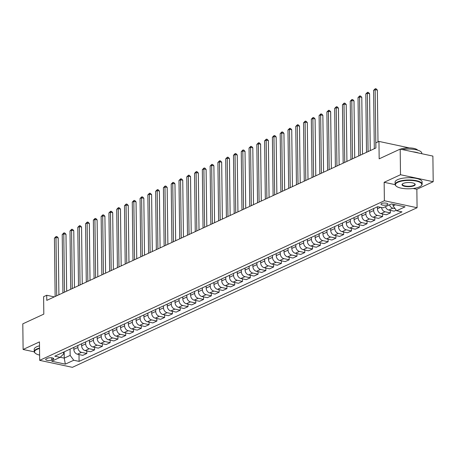<?xml version="1.0" encoding="UTF-8"?>
<svg xmlns="http://www.w3.org/2000/svg" width="456" height="456" viewBox="0 0 456 456"><rect width="100%" height="100%" fill="white"/><g stroke="black" fill="none" stroke-linecap="round" stroke-linejoin="round"><path stroke-width="0.68" d="M381.604 203.524A3.46 1.1 179.3 0 0 380.977 204.168A3.46 1.1 179.3 0 0 383.393 205.189A3.46 1.1 179.3 0 0 387.264 204.733A3.46 1.1 179.3 0 0 387.896 204.083A3.46 1.1 179.3 0 0 385.474 203.062A3.46 1.1 179.3 0 0 381.604 203.524M433.2 181.71L432.887 156.089L400.186 149.106L400.499 174.728L384.151 182.297L384.38 200.743L417.08 207.725L416.852 189.28L433.2 181.71L400.499 174.728M384.38 200.743L39.683 360.348L72.384 367.331L417.08 207.725M39.683 360.348L39.461 341.903L23.113 349.473L34.263 351.855M23.113 349.473L22.8 323.851L43.816 314.121L43.605 296.696L46.717 295.254L46.78 300.379L375.904 147.983L375.841 142.859L378.959 141.417L379.17 158.836L400.186 149.106M51.762 360.023L53.13 359.385A3.352 1.066 179.3 0 0 53.74 358.764A3.352 1.066 179.3 0 0 51.397 357.772A3.352 1.066 179.3 0 0 47.652 358.216L46.278 358.849A3.352 1.066 179.3 0 0 45.668 359.476A3.352 1.066 179.3 0 0 48.011 360.468A3.352 1.066 179.3 0 0 51.762 360.023L51.733 357.812M60.203 357.27L64.239 358.131L70.156 355.395L73.741 360.246L79.087 361.391L401.981 211.875L396.635 210.735L393.049 205.878L395.415 204.784M73.741 360.246L65.333 364.139L51.722 361.237L60.129 357.344L63.612 353.998L63.589 352.123M396.635 210.735L405.042 206.842L391.43 203.935L383.023 207.828L377.676 206.688L54.783 356.199L60.129 357.344M409.3 147.892L378.959 141.417M54.338 296.885L46.717 295.254M64.159 351.855L64.239 358.131L65.333 364.139M70.076 349.119L70.156 355.395M73.815 347.387L73.838 349.359A4.326 3.34 65.2 0 0 77.423 354.215L82.77 355.355L86.817 353.48L86.788 350.949M77.862 345.517L77.885 347.483A4.326 3.34 65.2 0 0 81.47 352.34L86.817 353.48M81.596 343.784L81.624 345.756A4.326 3.34 65.2 0 0 85.209 350.607L90.556 351.753L94.603 349.877L94.569 347.341M85.648 341.909L85.671 343.881A4.326 3.34 65.2 0 0 89.256 348.737L94.603 349.877M89.382 340.182L89.404 342.148A4.326 3.34 65.2 0 0 92.99 347.005L98.336 348.145L102.383 346.269L102.355 343.738M93.429 338.306L93.451 340.279A4.326 3.34 65.2 0 0 97.037 345.129L102.383 346.269M97.168 336.574L97.191 338.546A4.326 3.34 65.2 0 0 100.776 343.402L106.123 344.542L110.17 342.667L110.141 340.13M101.215 334.698L101.238 336.67A4.326 3.34 65.2 0 0 104.823 341.527L110.17 342.667M104.948 332.971L104.977 334.943A4.326 3.34 65.2 0 0 108.562 339.794L113.909 340.94L117.956 339.065L117.922 336.528M109.001 331.096L109.024 333.068A4.326 3.34 65.2 0 0 112.609 337.919L117.956 339.065M112.735 329.369L112.757 331.335A4.326 3.34 65.2 0 0 116.343 336.192L121.689 337.332L125.742 335.456L125.708 332.926M116.782 327.493L116.81 329.46A4.326 3.34 65.2 0 0 120.39 334.316L125.742 335.456M120.521 325.761L120.544 327.733A4.326 3.34 65.2 0 0 124.129 332.589L129.475 333.729L133.522 331.854L133.494 329.317M124.568 323.885L124.591 325.858A4.326 3.34 65.2 0 0 128.176 330.714L133.522 331.854M128.301 322.158L128.33 324.13A4.326 3.34 65.2 0 0 131.915 328.981L137.262 330.121L141.309 328.252L141.274 325.715M132.354 320.283L132.377 322.255A4.326 3.34 65.2 0 0 135.962 327.106L141.309 328.252M136.087 318.55L136.11 320.522A4.326 3.34 65.2 0 0 139.696 325.379L145.042 326.519L149.095 324.643L149.061 322.113M140.134 316.681L140.163 318.647A4.326 3.34 65.2 0 0 143.748 323.503L149.095 324.643M143.874 314.948L143.896 316.92A4.326 3.34 65.2 0 0 147.482 321.771L152.828 322.916L156.875 321.041L156.847 318.505M147.921 313.072L147.944 315.045A4.326 3.34 65.2 0 0 151.529 319.901L156.875 321.041M151.66 311.345L151.683 313.312A4.326 3.34 65.2 0 0 155.268 318.168L160.615 319.308L164.662 317.433L164.633 314.902M155.707 309.47L155.73 311.442A4.326 3.34 65.2 0 0 159.315 316.293L164.662 317.433M159.44 307.737L159.463 309.709A4.326 3.34 65.2 0 0 163.048 314.566L168.395 315.706L172.448 313.831L172.414 311.294M163.487 305.862L163.516 307.834A4.326 3.34 65.2 0 0 167.101 312.691L172.448 313.831M167.227 304.135L167.249 306.107A4.326 3.34 65.2 0 0 170.835 310.958L176.181 312.103L180.228 310.228L180.2 307.692M171.274 302.26L171.296 304.232A4.326 3.34 65.2 0 0 174.882 309.082L180.228 310.228M175.013 300.532L175.036 302.499A4.326 3.34 65.2 0 0 178.621 307.355L183.967 308.495L188.014 306.62L187.986 304.089M179.06 298.657L179.083 300.629A4.326 3.34 65.2 0 0 182.668 305.48L188.014 306.62M182.793 296.924L182.816 298.897A4.326 3.34 65.2 0 0 186.401 303.753L191.754 304.893L195.801 303.018L195.766 300.481M186.84 295.049L186.869 297.021A4.326 3.34 65.2 0 0 190.454 301.878L195.801 303.018M190.579 293.322L190.602 295.294A4.326 3.34 65.2 0 0 194.188 300.145L199.534 301.285L203.581 299.415L203.553 296.879M194.626 291.447L194.649 293.419A4.326 3.34 65.2 0 0 198.235 298.27L203.581 299.415M198.366 289.714L198.388 291.686A4.326 3.34 65.2 0 0 201.974 296.542L207.32 297.682L211.367 295.807L211.339 293.276M202.413 287.844L202.435 289.811A4.326 3.34 65.2 0 0 206.021 294.667L211.367 295.807M206.146 286.111L206.175 288.084A4.326 3.34 65.2 0 0 209.76 292.934L215.107 294.08L219.154 292.205L219.119 289.668M210.193 284.236L210.222 286.208A4.326 3.34 65.2 0 0 213.807 291.065L219.154 292.205M213.932 282.509L213.955 284.481A4.326 3.34 65.2 0 0 217.54 289.332L222.887 290.472L226.934 288.602L226.906 286.066M217.979 280.634L218.002 282.606A4.326 3.34 65.2 0 0 221.587 287.457L226.934 288.602M221.719 278.901L221.741 280.873A4.326 3.34 65.2 0 0 225.327 285.73L230.673 286.87L234.72 284.994L234.692 282.464M225.766 277.031L225.788 278.998A4.326 3.34 65.2 0 0 229.374 283.854L234.72 284.994M229.499 275.299L229.528 277.271A4.326 3.34 65.2 0 0 233.113 282.121L238.459 283.267L242.506 281.392L242.472 278.855M233.552 273.423L233.575 275.395A4.326 3.34 65.2 0 0 237.16 280.252L242.506 281.392M237.285 271.696L237.308 273.663A4.326 3.34 65.2 0 0 240.893 278.519L246.24 279.659L250.287 277.784L250.258 275.253M241.332 269.821L241.355 271.793A4.326 3.34 65.2 0 0 244.94 276.644L250.287 277.784M245.071 268.088L245.094 270.06A4.326 3.34 65.2 0 0 248.68 274.917L254.026 276.057L258.073 274.181L258.045 271.645M249.118 266.213L249.141 268.185A4.326 3.34 65.2 0 0 252.727 273.041L258.073 274.181M252.852 264.486L252.88 266.458A4.326 3.34 65.2 0 0 256.466 271.309L261.812 272.454L265.859 270.579L265.825 268.042M256.905 262.61L256.927 264.583A4.326 3.34 65.2 0 0 260.513 269.433L265.859 270.579M260.638 260.883L260.661 262.85A4.326 3.34 65.2 0 0 264.246 267.706L269.593 268.846L273.646 266.971L273.611 264.44M264.685 259.008L264.708 260.98A4.326 3.34 65.2 0 0 268.293 265.831L273.646 266.971M268.424 257.275L268.447 259.247A4.326 3.34 65.2 0 0 272.032 264.104L277.379 265.244L281.426 263.368L281.398 260.832M272.471 255.4L272.494 257.372A4.326 3.34 65.2 0 0 276.079 262.228L281.426 263.368M276.205 253.673L276.233 255.645A4.326 3.34 65.2 0 0 279.819 260.496L285.165 261.636L289.212 259.766L289.178 257.23M280.258 251.797L280.28 253.77A4.326 3.34 65.2 0 0 283.866 258.62L289.212 259.766M283.991 250.065L284.014 252.037A4.326 3.34 65.2 0 0 287.599 256.893L292.946 258.033L296.998 256.158L296.964 253.627M288.038 248.195L288.067 250.162A4.326 3.34 65.2 0 0 291.652 255.018L296.998 256.158M291.777 246.462L291.8 248.434A4.326 3.34 65.2 0 0 295.385 253.285L300.732 254.431L304.779 252.556L304.75 250.019M295.824 244.587L295.847 246.559A4.326 3.34 65.2 0 0 299.432 251.416L304.779 252.556M299.563 242.86L299.586 244.832A4.326 3.34 65.2 0 0 303.172 249.683L308.518 250.823L312.565 248.953L312.531 246.417M303.61 240.985L303.633 242.957A4.326 3.34 65.2 0 0 307.219 247.807L312.565 248.953M307.344 239.252L307.367 241.224A4.326 3.34 65.2 0 0 310.952 246.08L316.299 247.22L320.351 245.345L320.317 242.814M311.391 237.382L311.419 239.349A4.326 3.34 65.2 0 0 315.005 244.205L320.351 245.345M315.13 235.649L315.153 237.622A4.326 3.34 65.2 0 0 318.738 242.472L324.085 243.618L328.132 241.743L328.103 239.206M319.177 233.774L319.2 235.746A4.326 3.34 65.2 0 0 322.785 240.603L328.132 241.743M322.916 232.047L322.939 234.013A4.326 3.34 65.2 0 0 326.524 238.87L331.871 240.01L335.918 238.135L335.89 235.604M326.963 230.172L326.986 232.144A4.326 3.34 65.2 0 0 330.572 236.995L335.918 238.135M330.697 228.439L330.72 230.411A4.326 3.34 65.2 0 0 334.305 235.267L339.652 236.407L343.704 234.532L343.67 231.996M334.744 226.564L334.772 228.536A4.326 3.34 65.2 0 0 338.358 233.392L343.704 234.532M338.483 224.836L338.506 226.809A4.326 3.34 65.2 0 0 342.091 231.659L347.438 232.805L351.485 230.93L351.456 228.393M342.53 222.961L342.553 224.933A4.326 3.34 65.2 0 0 346.138 229.784L351.485 230.93M346.269 221.234L346.292 223.201A4.326 3.34 65.2 0 0 349.877 228.057L355.224 229.197L359.271 227.322L359.242 224.791M350.316 219.359L350.339 221.325A4.326 3.34 65.2 0 0 353.924 226.182L359.271 227.322M354.05 217.626L354.078 219.598A4.326 3.34 65.2 0 0 357.658 224.455L363.01 225.595L367.057 223.719L367.023 221.183M358.097 215.751L358.125 217.723A4.326 3.34 65.2 0 0 361.711 222.579L367.057 223.719M361.836 214.024L361.859 215.996A4.326 3.34 65.2 0 0 365.444 220.846L370.791 221.986L374.838 220.117L374.809 217.58M365.883 212.148L365.906 214.12A4.326 3.34 65.2 0 0 369.491 218.971L374.838 220.117M369.622 210.415L369.645 212.388A4.326 3.34 65.2 0 0 373.23 217.244L378.577 218.384L382.624 216.509L382.595 213.978M373.669 208.546L373.692 210.512A4.326 3.34 65.2 0 0 377.277 215.369L382.624 216.509M377.403 206.813L377.431 208.785A4.326 3.34 65.2 0 0 381.017 213.636L386.363 214.782L390.41 212.906L390.376 210.37M393.032 204.277L393.049 205.878M79.087 361.391L79.002 354.551M396.241 210.205L394.144 211.174L388.797 210.034A4.326 3.34 65.2 0 1 385.468 206.699M381.518 207.508A4.326 3.34 65.2 0 0 385.063 211.766L390.41 212.906M389.515 204.824A4.326 3.34 65.2 0 0 392.844 208.158L395.09 208.637M384.151 182.297L395.124 184.64M413.182 188.493L416.852 189.28M58.898 294.77L58.203 237.901L55.991 237.428L56.704 295.784M54.435 238.146L56.173 236.453L55.991 237.428L54.435 238.146L55.147 296.508M56.173 236.453L57.057 236.641L58.203 237.901M66.679 291.167L65.989 234.293L63.777 233.82L64.49 292.182M62.221 234.544L63.954 232.845L63.777 233.82L62.221 234.544L62.934 292.9M63.954 232.845L64.837 233.039L65.989 234.293M74.465 287.559L73.769 230.69L71.563 230.217L72.276 288.574M70.002 230.941L71.74 229.243L71.563 230.217L70.002 230.941L70.72 289.298M71.74 229.243L72.624 229.431L73.769 230.69M82.251 283.957L81.556 227.082L79.344 226.615L80.056 284.971M77.788 227.333L79.526 225.64L79.344 226.615L77.788 227.333L78.5 285.695M79.526 225.64L80.41 225.828L81.556 227.082M90.031 280.354L89.342 223.48L87.13 223.007L87.843 281.369M85.574 223.731L87.307 222.032L87.13 223.007L85.574 223.731L86.287 282.087M87.307 222.032L88.19 222.22L89.342 223.48M39.541 348.504A13.19 4.201 179.3 0 0 36.964 349.404A13.19 4.201 179.3 0 0 35.34 353.269A13.19 4.201 179.3 0 0 39.621 355.104M35.192 353.132A13.515 4.303 -0.7 0 1 35.032 353.001A13.515 4.303 -0.7 0 1 34.228 351.565A13.515 4.303 -0.7 0 1 36.697 349.039A13.515 4.303 -0.7 0 1 39.535 348.065M34.228 351.565L34.2 349.307A13.515 4.303 -0.7 0 1 36.668 346.782A13.515 4.303 -0.7 0 1 39.507 345.813M397.849 182.297A13.19 4.201 179.3 0 0 396.224 186.162A13.19 4.201 179.3 0 0 406.872 188.784A13.19 4.201 179.3 0 0 419.412 186.903A13.19 4.201 179.3 0 0 421.07 185.86A13.19 4.201 179.3 0 0 414.675 180.798A13.19 4.201 179.3 0 0 397.849 182.297M396.076 186.031A13.515 4.303 -0.7 0 1 395.916 185.894A13.515 4.303 -0.7 0 1 395.113 184.458A13.515 4.303 -0.7 0 1 397.581 181.933A13.515 4.303 -0.7 0 1 412.686 180.143A13.515 4.303 -0.7 0 1 422.142 184.127A13.515 4.303 -0.7 0 1 421.372 185.586A13.515 4.303 -0.7 0 1 421.213 185.723M403.241 183.449A6.595 2.103 -0.7 0 1 409.511 182.508A6.595 2.103 -0.7 0 1 414.835 183.819A6.595 2.103 -0.7 0 1 414.019 185.752A6.595 2.103 -0.7 0 1 405.606 186.504A6.595 2.103 -0.7 0 1 402.409 183.973A6.595 2.103 -0.7 0 1 403.241 183.449M402.58 183.831A6.27 1.995 179.3 0 0 402.357 184.372A6.27 1.995 179.3 0 0 406.741 186.219A6.27 1.995 179.3 0 0 413.752 185.387A6.27 1.995 179.3 0 0 414.897 184.218A6.27 1.995 179.3 0 0 414.664 183.682M395.113 184.458L395.084 182.206A13.515 4.303 -0.7 0 1 397.552 179.681A13.515 4.303 -0.7 0 1 412.657 177.886A13.515 4.303 -0.7 0 1 422.113 181.876L422.142 184.127M400.516 149.175A9.73 3.101 -0.7 0 1 410.252 147.932A9.73 3.101 -0.7 0 1 417.679 150.155M412.794 151.797A13.515 4.303 -0.7 0 1 418.756 153.073M402.26 149.551A13.515 4.303 -0.7 0 1 421.76 153.176L421.772 153.712M97.818 276.746L97.122 219.877L94.916 219.404L95.629 277.761M93.355 220.123L95.093 218.43L94.916 219.404L93.355 220.123L94.073 278.485M95.093 218.43L95.977 218.618L97.122 219.877M105.604 273.144L104.909 216.269L102.697 215.802L103.409 274.159M101.141 216.52L102.879 214.827L102.697 215.802L101.141 216.52L101.853 274.877M102.879 214.827L103.763 215.015L104.909 216.269M113.384 269.542L112.695 212.667L110.483 212.194L111.196 270.556M108.927 212.918L110.66 211.219L110.483 212.194L108.927 212.918L109.639 271.274M110.66 211.219L111.549 211.407L112.695 212.667M121.171 265.933L120.475 209.065L118.269 208.591L118.982 266.948M116.713 209.31L118.446 207.617L118.269 208.591L116.713 209.31L117.426 267.672M118.446 207.617L119.329 207.805L120.475 209.065M128.957 262.331L128.261 205.456L126.05 204.983L126.762 263.346M124.494 205.707L126.232 204.014L126.05 204.983L124.494 205.707L125.206 264.064M126.232 204.014L127.116 204.202L128.261 205.456M136.743 258.723L136.048 201.854L133.836 201.381L134.548 259.743M132.28 202.105L134.018 200.406L133.836 201.381L132.28 202.105L132.992 260.461M134.018 200.406L134.902 200.594L136.048 201.854M144.523 255.121L143.828 198.252L141.622 197.779L142.335 256.135M140.066 198.497L141.799 196.804L141.622 197.779L140.066 198.497L140.779 256.859M141.799 196.804L142.682 196.992L143.828 198.252M152.31 251.518L151.614 194.644L149.403 194.17L150.115 252.533M147.847 194.894L149.585 193.196L149.403 194.17L147.847 194.894L148.559 253.251M149.585 193.196L150.469 193.39L151.614 194.644M160.096 247.91L159.4 191.041L157.189 190.568L157.901 248.925M155.633 191.292L157.371 189.593L157.189 190.568L155.633 191.292L156.345 249.649M157.371 189.593L158.255 189.781L159.4 191.041M167.876 244.308L167.181 187.433L164.975 186.966L165.688 245.322M163.419 187.684L165.152 185.991L164.975 186.966L163.419 187.684L164.131 246.046M165.152 185.991L166.035 186.179L167.181 187.433M175.663 240.705L174.967 183.831L172.756 183.358L173.474 241.72M171.2 184.081L172.938 182.383L172.756 183.358L171.2 184.081L171.912 242.438M172.938 182.383L173.821 182.571L174.967 183.831M183.449 237.097L182.753 180.228L180.542 179.755L181.254 238.112M178.986 180.473L180.724 178.78L180.542 179.755L178.986 180.473L179.698 238.836M180.724 178.78L181.608 178.969L182.753 180.228M191.229 233.495L190.534 176.62L188.328 176.153L189.04 234.509M186.772 176.871L188.505 175.178L188.328 176.153L186.772 176.871L187.484 235.228M188.505 175.178L189.388 175.366L190.534 176.62M199.015 229.892L198.32 173.018L196.108 172.545L196.827 230.907M194.552 173.269L196.291 171.57L196.108 172.545L194.552 173.269L195.265 231.625M196.291 171.57L197.174 171.758L198.32 173.018M206.802 226.284L206.106 169.415L203.895 168.942L204.607 227.299M202.339 169.66L204.077 167.968L203.895 168.942L202.339 169.66L203.051 228.023M204.077 167.968L204.961 168.156L206.106 169.415M214.582 222.682L213.887 165.807L211.681 165.334L212.393 223.696M210.125 166.058L211.858 164.359L211.681 165.334L210.125 166.058L210.837 224.415M211.858 164.359L212.741 164.553L213.887 165.807M222.368 219.074L221.673 162.205L219.467 161.732L220.18 220.088M217.905 162.456L219.644 160.757L219.467 161.732L217.905 162.456L218.618 220.812M219.644 160.757L220.527 160.945L221.673 162.205M230.155 215.471L229.459 158.597L227.248 158.129L227.96 216.486M225.691 158.848L227.43 157.155L227.248 158.129L225.691 158.848L226.404 217.21M227.43 157.155L228.313 157.343L229.459 158.597M237.935 211.869L237.245 154.994L235.034 154.521L235.746 212.884M233.478 155.245L235.21 153.547L235.034 154.521L233.478 155.245L234.19 213.602M235.21 153.547L236.094 153.735L237.245 154.994M245.721 208.261L245.026 151.392L242.82 150.919L243.532 209.275M241.258 151.637L242.997 149.944L242.82 150.919L241.258 151.637L241.976 209.999M242.997 149.944L243.88 150.132L245.026 151.392M253.507 204.658L252.812 147.784L250.6 147.316L251.313 205.673M249.044 148.035L250.783 146.342L250.6 147.316L249.044 148.035L249.757 206.391M250.783 146.342L251.666 146.53L252.812 147.784M261.288 201.056L260.598 144.181L258.387 143.708L259.099 202.071M256.831 144.432L258.563 142.734L258.387 143.708L256.831 144.432L257.543 202.789M258.563 142.734L259.447 142.922L260.598 144.181M269.074 197.448L268.379 140.579L266.173 140.106L266.885 198.463M264.611 140.824L266.35 139.131L266.173 140.106L264.611 140.824L265.329 199.186M266.35 139.131L267.233 139.319L268.379 140.579M276.86 193.846L276.165 136.971L273.953 136.504L274.666 194.86M272.397 137.222L274.136 135.529L273.953 136.504L272.397 137.222L273.11 195.578M274.136 135.529L275.019 135.717L276.165 136.971M284.647 190.243L283.951 133.369L281.74 132.895L282.452 191.258M280.183 133.619L281.916 131.921L281.74 132.895L280.183 133.619L280.896 191.976M281.916 131.921L282.805 132.109L283.951 133.369M292.427 186.635L291.732 129.766L289.526 129.293L290.238 187.65M287.97 130.011L289.702 128.318L289.526 129.293L287.97 130.011L288.682 188.374M289.702 128.318L290.586 128.506L291.732 129.766M300.213 183.033L299.518 126.158L297.306 125.685L298.019 184.047M295.75 126.409L297.489 124.71L297.306 125.685L295.75 126.409L296.463 184.765M297.489 124.71L298.372 124.904L299.518 126.158M308 179.425L307.304 122.556L305.092 122.083L305.805 180.439M303.536 122.806L305.275 121.108L305.092 122.083L303.536 122.806L304.249 181.163M305.275 121.108L306.158 121.296L307.304 122.556M315.78 175.822L315.085 118.948L312.879 118.48L313.591 176.837M311.323 119.198L313.055 117.505L312.879 118.48L311.323 119.198L312.035 177.561M313.055 117.505L313.939 117.694L315.085 118.948M323.566 172.22L322.871 115.345L320.659 114.872L321.372 173.234M319.103 115.596L320.842 113.897L320.659 114.872L319.103 115.596L319.816 173.953M320.842 113.897L321.725 114.085L322.871 115.345M331.352 168.612L330.657 111.743L328.445 111.27L329.158 169.626M326.889 111.988L328.628 110.295L328.445 111.27L326.889 111.988L327.602 170.35M328.628 110.295L329.511 110.483L330.657 111.743M339.133 165.009L338.437 108.135L336.232 107.667L336.944 166.024M334.675 108.385L336.408 106.693L336.232 107.667L334.675 108.385L335.388 166.742M336.408 106.693L337.292 106.881L338.437 108.135M346.919 161.407L346.224 104.532L344.012 104.059L344.73 162.421M342.456 104.783L344.195 103.084L344.012 104.059L342.456 104.783L343.168 163.14M344.195 103.084L345.078 103.273L346.224 104.532M354.705 157.799L354.01 100.93L351.798 100.457L352.511 158.813M350.242 101.175L351.981 99.482L351.798 100.457L350.242 101.175L350.955 159.537M351.981 99.482L352.864 99.67L354.01 100.93M362.486 154.196L361.79 97.322L359.584 96.854L360.297 155.211M358.028 97.573L359.761 95.88L359.584 96.854L358.028 97.573L358.741 155.929M359.761 95.88L360.645 96.068L361.79 97.322M370.272 150.594L369.577 93.719L367.365 93.246L368.083 151.609M365.809 93.97L367.547 92.272L367.365 93.246L365.809 93.97L366.521 152.327M367.547 92.272L368.431 92.46L369.577 93.719M377.995 141.862L377.363 90.117L375.151 89.644L375.864 148M373.595 90.362L375.334 88.669L375.151 89.644L373.595 90.362L374.308 148.724M375.334 88.669L376.217 88.857L377.363 90.117M77.885 347.483L73.838 349.359M85.671 343.881L81.624 345.756M93.451 340.279L89.404 342.148M101.238 336.67L97.191 338.546M109.024 333.068L104.977 334.943M116.81 329.46L112.757 331.335M124.591 325.858L120.544 327.733M132.377 322.255L128.33 324.13M140.163 318.647L136.11 320.522M147.944 315.045L143.896 316.92M155.73 311.442L151.683 313.312M163.516 307.834L159.463 309.709M171.296 304.232L167.249 306.107M179.083 300.629L175.036 302.499M186.869 297.021L182.816 298.897M194.649 293.419L190.602 295.294M202.435 289.811L198.388 291.686M210.222 286.208L206.175 288.084M218.002 282.606L213.955 284.481M225.788 278.998L221.741 280.873M233.575 275.395L229.528 277.271M241.355 271.793L237.308 273.663M249.141 268.185L245.094 270.06M256.927 264.583L252.88 266.458M264.708 260.98L260.661 262.85M272.494 257.372L268.447 259.247M280.28 253.77L276.233 255.645M288.067 250.162L284.014 252.037M295.847 246.559L291.8 248.434M303.633 242.957L299.586 244.832M311.419 239.349L307.367 241.224M319.2 235.746L315.153 237.622M326.986 232.144L322.939 234.013M334.772 228.536L330.72 230.411M342.553 224.933L338.506 226.809M350.339 221.325L346.292 223.201M358.125 217.723L354.078 219.598M365.906 214.12L361.859 215.996M373.692 210.512L369.645 212.388M380.606 207.315L377.431 208.785M81.47 352.34L77.423 354.215M89.256 348.737L85.209 350.607M97.037 345.129L92.99 347.005M104.823 341.527L100.776 343.402M112.609 337.919L108.562 339.794M120.39 334.316L116.343 336.192M128.176 330.714L124.129 332.589M135.962 327.106L131.915 328.981M143.748 323.503L139.696 325.379M151.529 319.901L147.482 321.771M159.315 316.293L155.268 318.168M167.101 312.691L163.048 314.566M174.882 309.082L170.835 310.958M182.668 305.48L178.621 307.355M190.454 301.878L186.401 303.753M198.235 298.27L194.188 300.145M206.021 294.667L201.974 296.542M213.807 291.065L209.76 292.934M221.587 287.457L217.54 289.332M229.374 283.854L225.327 285.73M237.16 280.252L233.113 282.121M244.94 276.644L240.893 278.519M252.727 273.041L248.68 274.917M260.513 269.433L256.466 271.309M268.293 265.831L264.246 267.706M276.079 262.228L272.032 264.104M283.866 258.62L279.819 260.496M291.652 255.018L287.599 256.893M299.432 251.416L295.385 253.285M307.219 247.807L303.172 249.683M315.005 244.205L310.952 246.08M322.785 240.603L318.738 242.472M330.572 236.995L326.524 238.87M338.358 233.392L334.305 235.267M346.138 229.784L342.091 231.659M353.924 226.182L349.877 228.057M361.711 222.579L357.658 224.455M369.491 218.971L365.444 220.846M377.277 215.369L373.23 217.244M385.063 211.766L381.017 213.636M392.844 208.158L388.797 210.034M53.113 358.148L53.13 359.385M35.34 353.269L35.032 353.001M396.224 186.162L395.916 185.894M421.07 185.86L421.372 185.586"/></g></svg>
